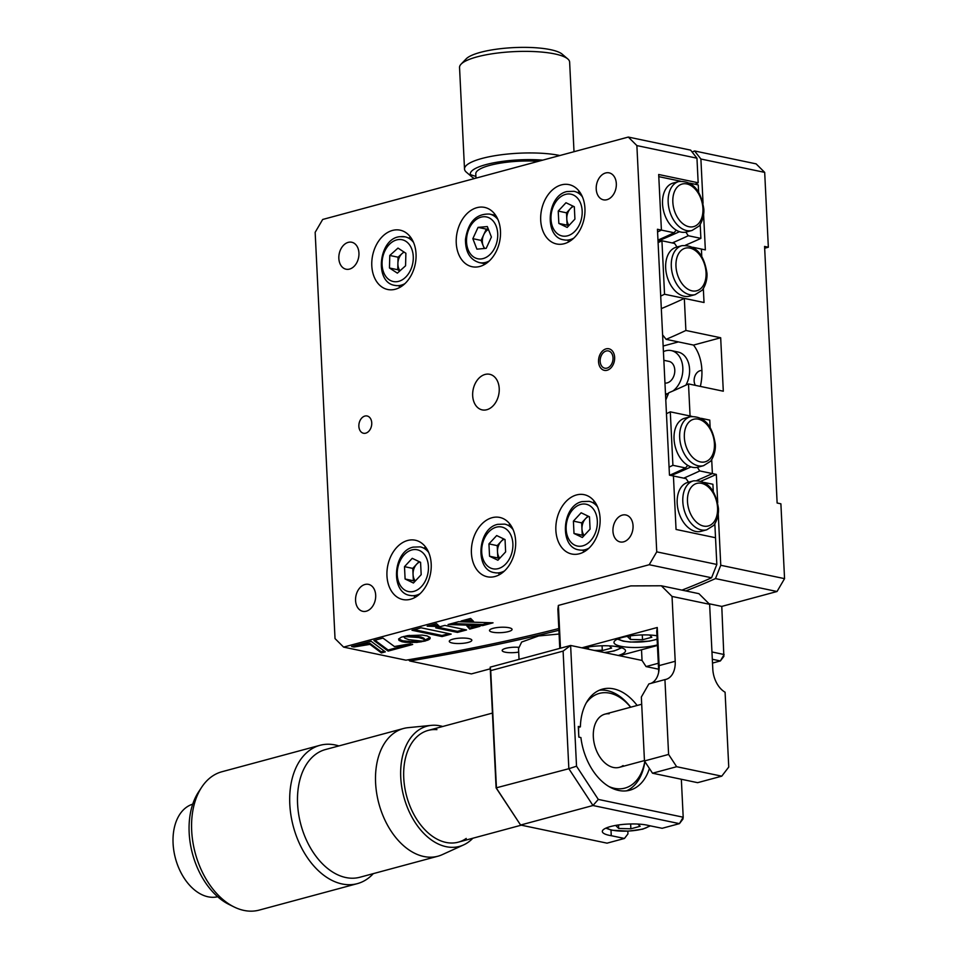 <?xml version="1.0" encoding="UTF-8"?>
<svg xmlns="http://www.w3.org/2000/svg" width="958" height="958" viewBox="0 0 958 958"><rect width="100%" height="100%" fill="white"/><g stroke="black" fill="none" stroke-linecap="round" stroke-linejoin="round"><path stroke-width="1.44" d="M519.116 647.357A11.292 2.694 177.2 0 0 507.764 647.883A11.292 2.694 177.2 0 0 502.16 650.506A11.292 2.694 177.2 0 0 505.201 652.182A11.292 2.694 177.2 0 0 518.697 652.099M701.915 370.566A8.814 6.323 -78.2 0 0 700.154 370.71A8.814 6.323 -78.2 0 0 694.718 376.698A8.814 6.323 -78.2 0 0 695.388 385.356M715.47 578.596L720.763 565.28L784.554 578.644L777.034 591.505L715.47 578.596A755.012 180.092 177.2 0 1 685.832 590.918M701.184 481.096A755.012 180.092 177.2 0 0 716.321 474.402L712.381 473.575A749.503 178.787 -2.8 0 1 696.993 480.413A749.503 178.787 -2.8 0 0 712.381 473.575L711.698 459.517L712.381 473.575L699.783 470.929A731.864 174.572 -2.8 0 1 683.737 478.15M408.371 659.763L409.844 660.996L471.396 673.905L490.268 668.816M764.676 248.218L768.34 247.224L764.58 246.434L777.13 503.022L780.89 503.812L784.554 578.644M703.603 214.496L705.339 249.882L701.4 249.056L701.759 256.205L701.4 249.056L692.85 247.272M700.897 159.016L694.562 150.957L756.113 163.866L764.688 172.38L700.897 159.016L703.052 203.288M692.143 152.035A755.012 180.092 177.2 0 0 694.562 150.957M768.34 247.224L764.688 172.38M663.152 346.03L678.408 341.91M700.358 386.397A44.092 31.614 -78.2 0 0 693.52 345.084L666.121 339.336L662.601 334.869M661.319 308.62A721.949 172.212 177.2 0 0 684.323 298.393L685.892 330.462L720.679 337.755L723.302 391.211L688.503 383.919A721.949 172.212 177.2 0 1 668.732 392.792L665.786 399.989M720.679 337.755L693.52 345.084M688.503 383.919L690.071 415.988L691.975 416.395L670.289 411.844A694.394 165.638 -2.8 0 1 666.457 413.688M685.892 330.462A721.949 172.212 -2.8 0 1 666.121 339.336M701.22 418.323L709.77 420.119L710.117 427.268L709.77 420.119L701.22 418.323M720.763 565.28L718.249 513.847M717.698 502.639L716.321 474.402M660.709 296.094A694.394 165.638 177.2 0 0 664.541 294.238L704.022 302.512L703.328 288.466L704.022 302.512L684.323 298.393M721.757 606.414L777.034 591.505M409.844 660.996A755.012 180.092 177.2 0 0 558.897 630.268M605.612 172.979A13.783 9.879 -78.2 0 0 596.259 186.678A13.783 9.879 -78.2 0 0 603.444 199.827A13.783 9.879 -78.2 0 0 606.929 199.695A13.783 9.879 -78.2 0 0 616.281 185.996A13.783 9.879 -78.2 0 0 609.096 172.847A13.783 9.879 -78.2 0 0 605.612 172.979M364.89 416.059A8.814 6.323 -78.2 0 0 358.891 424.837A8.814 6.323 -78.2 0 0 363.489 433.244A8.814 6.323 -78.2 0 0 365.716 433.172A8.814 6.323 -78.2 0 0 371.716 424.394A8.814 6.323 -78.2 0 0 367.118 415.988A8.814 6.323 -78.2 0 0 364.89 416.059M485.083 374.446A18.19 13.041 -78.2 0 0 472.725 392.541A18.19 13.041 -78.2 0 0 482.221 409.892A18.19 13.041 -78.2 0 0 486.808 409.725A18.19 13.041 -78.2 0 0 499.166 391.63A18.19 13.041 -78.2 0 0 489.682 374.291A18.19 13.041 -78.2 0 0 485.083 374.446M348.245 242.362A13.783 9.879 -78.2 0 0 338.881 256.073A13.783 9.879 -78.2 0 0 346.066 269.21A13.783 9.879 -78.2 0 0 349.55 269.09A13.783 9.879 -78.2 0 0 358.903 255.379A13.783 9.879 -78.2 0 0 351.718 242.242A13.783 9.879 -78.2 0 0 348.245 242.362M468.809 638.567A11.292 2.694 177.2 0 0 456.355 638.483A11.292 2.694 177.2 0 0 449.278 641.345A11.292 2.694 177.2 0 0 452.32 643.022A11.292 2.694 177.2 0 0 464.762 643.105A11.292 2.694 177.2 0 0 471.839 640.243A11.292 2.694 177.2 0 0 468.809 638.567M509.021 627.73A11.292 2.694 177.2 0 0 496.567 627.646A11.292 2.694 177.2 0 0 489.49 630.508A11.292 2.694 177.2 0 0 492.532 632.172A11.292 2.694 177.2 0 0 504.974 632.268A11.292 2.694 177.2 0 0 512.063 629.406A11.292 2.694 177.2 0 0 509.021 627.73M622.353 515.093A13.783 9.879 -78.2 0 0 612.988 528.804A13.783 9.879 -78.2 0 0 620.173 541.941A13.783 9.879 -78.2 0 0 623.658 541.821A13.783 9.879 -78.2 0 0 633.01 528.109A13.783 9.879 -78.2 0 0 625.825 514.973A13.783 9.879 -78.2 0 0 622.353 515.093M364.974 584.476A13.783 9.879 -78.2 0 0 355.61 598.187A13.783 9.879 -78.2 0 0 362.795 611.324A13.783 9.879 -78.2 0 0 366.279 611.204A13.783 9.879 -78.2 0 0 375.644 597.493A13.783 9.879 -78.2 0 0 368.459 584.356A13.783 9.879 -78.2 0 0 364.974 584.476M392.481 230.435A30.309 21.735 -78.2 0 0 371.884 260.6A30.309 21.735 -78.2 0 0 387.691 289.496A30.309 21.735 -78.2 0 0 395.355 289.232A30.309 21.735 -78.2 0 0 415.952 259.067A30.309 21.735 -78.2 0 0 400.133 230.171A30.309 21.735 -78.2 0 0 392.481 230.435M410.467 237.045A30.309 21.735 -78.2 0 0 408.671 238.159M398.72 285.616A30.309 21.735 -78.2 0 0 399.917 287.352M476.928 207.67A30.309 21.735 -78.2 0 0 456.331 237.835A30.309 21.735 -78.2 0 0 472.15 266.731A30.309 21.735 -78.2 0 0 479.802 266.468A30.309 21.735 -78.2 0 0 500.399 236.303A30.309 21.735 -78.2 0 0 484.58 207.395A30.309 21.735 -78.2 0 0 476.928 207.67M494.915 214.281A30.309 21.735 -78.2 0 0 493.777 214.963M483.598 263.498A30.309 21.735 -78.2 0 0 484.365 264.588M561.376 184.894A30.309 21.735 -78.2 0 0 540.791 215.059A30.309 21.735 -78.2 0 0 556.598 243.967A30.309 21.735 -78.2 0 0 564.25 243.703A30.309 21.735 -78.2 0 0 584.847 213.538A30.309 21.735 -78.2 0 0 569.04 184.631A30.309 21.735 -78.2 0 0 561.376 184.894M579.362 191.504A30.309 21.735 -78.2 0 0 577.578 192.63M567.627 240.075A30.309 21.735 -78.2 0 0 568.824 241.823M576.548 494.939A30.309 21.735 -78.2 0 0 555.951 525.104A30.309 21.735 -78.2 0 0 571.758 554.011A30.309 21.735 -78.2 0 0 579.422 553.748A30.309 21.735 -78.2 0 0 600.007 523.583A30.309 21.735 -78.2 0 0 584.2 494.675A30.309 21.735 -78.2 0 0 576.548 494.939M594.535 501.549A30.309 21.735 -78.2 0 0 592.739 502.663M582.787 550.12A30.309 21.735 -78.2 0 0 583.985 551.856M492.089 517.703A30.309 21.735 -78.2 0 0 471.504 547.868A30.309 21.735 -78.2 0 0 487.311 576.776A30.309 21.735 -78.2 0 0 494.963 576.512A30.309 21.735 -78.2 0 0 515.56 546.347A30.309 21.735 -78.2 0 0 499.753 517.44A30.309 21.735 -78.2 0 0 492.089 517.703M510.075 524.313A30.309 21.735 -78.2 0 0 508.291 525.439M498.34 572.884A30.309 21.735 -78.2 0 0 499.537 574.632M407.641 540.48A30.309 21.735 -78.2 0 0 387.044 570.645A30.309 21.735 -78.2 0 0 402.863 599.54A30.309 21.735 -78.2 0 0 410.515 599.277A30.309 21.735 -78.2 0 0 431.112 569.112A30.309 21.735 -78.2 0 0 415.293 540.216A30.309 21.735 -78.2 0 0 407.641 540.48M425.627 547.09A30.309 21.735 -78.2 0 0 423.831 548.204M413.892 595.648A30.309 21.735 -78.2 0 0 415.077 597.397M628.304 137.066L690.646 150.131L696.957 158.19L636.878 145.592L628.304 137.066L322.678 219.466L315.158 232.327L335.025 638.591L343.587 647.105L405.929 660.182A749.503 178.787 -2.8 0 0 558.813 628.556M442.045 636.567L451.17 634.1L421.101 627.801L411.976 630.256L442.045 636.567L441.997 635.489L448.907 633.633M414.179 629.669L441.997 635.489M430.717 625.203L438.405 625.454M439.554 626.568L436.513 623.646L427.184 626.161L439.554 626.568M421.221 641.034L408.779 639.657L404.947 638.208L403.546 636.495L418.85 637.537L423.34 638.974L425.28 640.986L429.459 639.249L430.046 637.429L427.005 635.873L422.227 635.094L407.521 635.633L401.402 637.154L398.612 638.986L402.707 640.806L402.767 641.872L405.186 642.267L416.874 642.387L425.22 641.022L421.221 641.034L421.281 641.848M402.707 640.806L410.754 641.549L419.832 640.986M419.796 640.998L419.855 642.064M412.263 641.537L412.311 642.614M410.754 641.549L410.814 642.614M401.665 640.555L401.713 641.632L402.767 641.872M467.744 625.921L469.659 628.041L476.413 626.221M479.994 626.328L466.797 625.897L469.707 629.107L479.994 626.328M469.659 628.041L469.707 629.107M448.045 624.532L482.736 625.598L493.047 622.82L458.547 621.706L448.045 624.532M451.601 623.574L482.688 624.52L482.736 625.598M482.688 624.52L489.454 622.7M461.121 621.012L473.503 621.323L470.641 618.437L461.121 621.012M464.738 620.03L472.414 620.221M435.734 627.849L457.469 632.412L466.558 629.957L444.835 625.394L435.734 627.849M437.95 627.25L457.409 631.334L457.469 632.412M457.409 631.334L464.295 629.478M381.368 652.925L385.332 651.859L371.081 641.273L351.622 646.518L353.969 647.009L369.98 644.375L381.368 652.925L381.32 651.847L384.254 651.057M353.837 645.92L369.932 643.309L381.32 651.847M369.932 643.309L369.98 644.375M353.921 645.943L353.969 647.009M409.784 643.872L394.433 646.53L382.961 638.076L373.919 640.507L388.158 651.093L412.682 644.483L409.784 643.872M374.937 640.231L388.11 650.027L410.419 644.004M388.11 650.027L388.158 651.093M430.082 637.489L430.13 638.507M409.102 635.405L421.017 637.034L423.807 638.196L425.22 639.908L430.058 637.453M429.819 637.812L429.867 638.878M429.4 638.172L429.459 639.249M428.861 638.543L428.909 639.609M428.166 638.902L428.214 639.98M427.328 639.261L427.376 640.327M410.97 635.501L411.03 636.567M409.761 635.441L409.82 636.507M398.612 638.986L398.995 640.411L401.713 641.632M711.566 577.782L649.225 564.717L656.745 551.856L716.835 564.454L711.566 577.782A749.503 178.787 -2.8 0 1 681.988 590.116M649.225 564.717L343.587 647.105M714.836 523.667L715.518 537.725L676.049 529.451L715.518 537.725L716.835 564.454M427.28 549.593A694.394 165.638 -2.8 0 1 426.178 549.808A694.394 165.638 177.2 0 0 427.28 549.593M424.49 548.587A688.874 164.321 177.2 0 0 426.43 548.204M595.768 504.878A688.874 164.321 177.2 0 0 596.499 504.638M676.204 230.136A25.351 16.597 -105.1 0 1 662.541 203.874A25.351 16.597 -105.1 0 1 673.235 183.026L678.863 181.505A25.351 16.597 -105.1 0 0 668.169 202.366A25.351 16.597 -105.1 0 0 692.059 230.459L686.431 231.98A25.351 16.597 -105.1 0 1 685.832 232.123A25.351 16.597 -105.1 0 1 676.204 230.136L674.073 232.746L657.439 229.261L669.462 475.156L686.096 478.641L688.539 482.221M696.957 158.19L698.166 182.774L658.685 174.5L661.403 230.1A694.394 165.638 -2.8 0 1 657.571 231.944A694.394 165.638 -2.8 0 0 661.403 230.1L658.793 176.643L680.479 181.182M694.993 184.235A749.503 178.787 177.2 0 0 698.166 182.774M636.878 145.592L656.745 551.856M676.049 529.451L673.426 475.994L676.049 529.451M607.013 368.111A8.814 6.323 -78.2 0 0 613.024 357.825A8.814 6.323 -78.2 0 0 606.174 351.011A8.814 6.323 -78.2 0 0 600.163 361.298A8.814 6.323 -78.2 0 0 607.013 368.111M610.988 830.083L611.264 835.699L624.448 838.466L627.945 833.903L627.813 831.173M641.525 649.764L642.04 660.445L570.621 645.464L576.524 766.196L598.295 799.415L683.198 817.21L682.934 819.078L679.438 823.64L662.146 828.299L648.865 825.568A25.902 6.179 177.2 0 0 647.105 825.149A25.902 6.179 177.2 0 0 618.569 824.946A25.902 6.179 177.2 0 0 602.331 831.508A25.902 6.179 177.2 0 0 609.3 835.34A25.902 6.179 177.2 0 0 611.264 835.699M712.501 663.08L720.368 660.948L723.865 656.398L721.781 606.414L709.052 603.744M712.309 659.26L720.368 660.948L724.128 654.53L711.962 651.967M658.302 663.271L646.063 666.576L642.04 660.445M658.589 669.199L646.063 666.576M559.077 634.028L538.624 635.956L521.655 642.04L518.518 648.602L519.044 659.367M649.404 768.46A52.355 34.284 -105.1 0 1 629.777 790.218A52.355 34.284 -105.1 0 1 580.907 737.564L578.824 737.133L578.297 726.439L580.38 726.871L578.345 727.421M580.38 726.871A52.355 34.284 -105.1 0 1 602.522 689.113A52.355 34.284 -105.1 0 1 637.13 705.471M624.448 838.466L607.049 843.16L520.589 825.03L496.1 787.883L568.848 768.711L563.1 651.105L490.712 670.624L496.46 788.23L520.589 825.03L592.978 805.51L679.438 823.64L683.198 817.21L681.342 779.261M598.295 799.415L592.978 805.51L568.848 768.711L576.524 766.196M490.712 670.624L490.185 667.151L570.621 645.464L563.1 651.105M496.1 787.883L490.185 667.151M656.949 635.765A25.902 6.179 177.2 0 0 629.071 636.076A25.902 6.179 177.2 0 0 613.982 642.471A25.902 6.179 177.2 0 0 620.964 646.303A25.902 6.179 177.2 0 0 657.404 644.938M618.305 655.464A25.902 6.179 177.2 0 0 625.514 650.781A25.902 6.179 177.2 0 0 618.545 646.949A25.902 6.179 177.2 0 0 583.027 648.075M676.647 766.711L652.518 773.214L644.471 760.951L668.6 754.437L676.647 766.711L721.757 776.172L728.751 767.047L725.086 692.215A22.046 14.43 -105.1 0 1 712.8 669.151L709.627 604.318L672.037 596.439L661.331 585.781L698.921 593.673L709.627 604.318M652.518 773.214L697.628 782.674L721.757 776.172M672.037 596.439L675.21 661.271A22.046 14.43 -105.1 0 1 665.906 679.402A22.046 14.43 -105.1 0 1 664.936 679.605L648.853 683.94L641.345 697.029L644.471 760.951M668.6 754.437L664.936 679.605M658.637 672.384A33.063 21.651 74.9 0 0 658.601 669.343L656.733 631.25L657.26 627.502L659.116 665.606A22.046 14.43 -105.1 0 1 659.02 669.822A22.046 14.43 -105.1 0 1 650.757 683.425M619.467 655.703L657.428 645.476M559.783 648.386L557.867 609.156L558.382 605.42L560.478 648.207M581.877 647.824L657.26 627.502M661.331 585.781L630.771 585.901L558.382 605.42M665.678 268.024A25.351 16.597 74.9 0 0 689.568 296.13L695.197 294.609A25.351 16.597 -105.1 0 1 671.307 266.504A25.351 16.597 -105.1 0 1 682 245.655L676.372 247.176A25.351 16.597 74.9 0 0 665.678 268.024M664.541 294.238L661.93 240.781L674.588 243.44L677.031 247.02M658.086 242.637A694.394 165.638 177.2 0 0 661.93 240.781M674.073 232.746A712.022 169.841 -2.8 0 1 657.966 240.111M689.712 183.122L698.262 184.918L698.621 192.055M700.19 224.316L700.885 238.374A749.503 178.787 -2.8 0 1 685.485 245.212M672.241 242.949A731.864 174.572 -2.8 0 0 688.287 235.728L700.885 238.374M679.521 231.68A726.356 173.254 -2.8 0 1 658.014 241.033M688.287 235.728L685.832 232.123M677.186 503.225A25.351 16.597 74.9 0 0 701.076 531.331L706.705 529.81A25.351 16.597 -105.1 0 1 682.815 501.717A25.351 16.597 -105.1 0 1 693.508 480.856L687.88 482.377A25.351 16.597 74.9 0 0 677.186 503.225M704.358 482.473L712.908 484.269L713.255 491.418M497.286 546.982A717.542 171.159 177.2 0 0 498.136 546.79M703.567 465.672L697.939 467.181A25.351 16.597 -105.1 0 1 697.328 467.336A25.351 16.597 -105.1 0 1 687.712 465.337A25.351 16.597 -105.1 0 1 674.049 439.087A25.351 16.597 -105.1 0 1 684.742 418.227L690.371 416.718C704.01 415.952 712.321 425.101 715.303 444.177C716.045 453.577 710.968 461.397 710.153 461.528L703.567 465.672A25.351 16.597 -105.1 0 1 679.677 437.566A25.351 16.597 -105.1 0 1 690.371 416.718M687.712 465.337L685.569 467.959L672.911 465.301L670.289 411.844M672.911 465.301A694.394 165.638 -2.8 0 1 669.067 467.145M685.569 467.959A712.022 169.841 -2.8 0 1 669.714 475.216M691.029 466.893A726.356 173.254 -2.8 0 1 671.223 475.527M699.783 470.929L697.328 467.336M398.037 199.144L575.028 151.436M542.731 160.13A49.6 11.831 177.2 0 0 488.855 163.866A49.6 11.831 177.2 0 0 471.935 176.943A49.6 11.831 177.2 0 0 474.45 178.535M471.935 176.943L466.354 172.177A55.109 13.149 -2.8 0 1 464.51 169.027A55.109 13.149 -2.8 0 1 499.094 155.064A55.109 13.149 -2.8 0 1 559.843 155.519M574.01 151.687L569.627 62.078A55.109 13.149 177.2 0 0 567.783 58.941A55.109 13.149 177.2 0 0 564.082 56.738A55.109 13.149 177.2 0 0 508.65 51.96A55.109 13.149 177.2 0 0 461.073 64.162A55.109 13.149 177.2 0 0 459.541 67.467L464.51 169.027M461.073 64.162L466.163 58.869A49.6 11.831 -2.8 0 1 508.973 47.9A49.6 11.831 -2.8 0 1 558.873 52.187A49.6 11.831 -2.8 0 1 562.202 54.175L567.783 58.941M475.898 176.368A55.109 13.149 -2.8 0 1 470.318 174.5M538.432 161.291A44.092 10.514 177.2 0 0 475.779 173.841L475.994 178.116M644.794 761.442A49.05 32.117 -105.1 0 1 631.645 784.949A49.05 32.117 -105.1 0 1 608.725 786.434M578.931 737.157A49.05 32.117 -105.1 0 1 578.668 727.338M586.224 702.968A49.05 32.117 -105.1 0 1 592.619 696.562A49.05 32.117 -105.1 0 1 630.615 707.232M644.89 761.574A52.355 34.284 -105.1 0 1 630.556 788.578A52.355 34.284 -105.1 0 1 626.496 790.841M599.373 690.227A52.355 34.284 -105.1 0 1 630.687 707.208M623.095 765.574A27.554 18.046 -105.1 0 1 596.81 751.407A27.554 18.046 -105.1 0 1 601.169 715.925A27.554 18.046 -105.1 0 1 609.132 713.77M373.309 873.624A71.646 46.918 -105.1 0 1 367.177 879.025A71.646 46.918 -105.1 0 1 357.322 883.647L259.199 910.1A71.646 46.918 -105.1 0 1 234.027 906.927A71.646 46.918 -105.1 0 1 201.743 787.141A71.646 46.918 -105.1 0 1 212.041 776.375A71.646 46.918 -105.1 0 1 221.897 771.753L320.02 745.3A71.646 46.918 -105.1 0 1 338.881 745.923M357.322 883.647A71.646 46.918 -105.1 0 1 295.818 834.562A71.646 46.918 -105.1 0 1 310.164 749.922A71.646 46.918 -105.1 0 1 320.02 745.3M472.845 838.238A62.27 40.775 -105.1 0 1 468.007 842.393A62.27 40.775 -105.1 0 1 463.612 844.908L442.345 854.608A66.138 43.302 -105.1 0 1 437.926 856.212L359.909 877.241A66.138 43.302 -105.1 0 1 303.135 831.927A66.138 43.302 -105.1 0 1 316.38 753.802A66.138 43.302 -105.1 0 1 325.481 749.539L403.498 728.499A66.138 43.302 -105.1 0 1 408.12 727.661L431.375 725.362A62.27 40.775 -105.1 0 1 442.716 726.487M437.926 856.212A66.138 43.302 -105.1 0 1 381.152 810.899A66.138 43.302 -105.1 0 1 394.397 732.774A66.138 43.302 -105.1 0 1 403.498 728.499M463.612 844.908A62.27 40.775 -105.1 0 1 407.15 806.887A62.27 40.775 -105.1 0 1 418.454 730.176A62.27 40.775 -105.1 0 1 431.375 725.362M217.67 896.736A47.948 31.398 -105.1 0 1 179.134 868.834A47.948 31.398 -105.1 0 1 186.714 807.091A47.948 31.398 -105.1 0 1 192.714 804.169M234.027 906.927L228.962 904.424A67.323 44.08 -105.1 0 1 198.617 791.859L201.743 787.141M466.259 838.43A57.863 37.889 -105.1 0 1 411.054 808.66A57.863 37.889 -105.1 0 1 420.203 734.151A57.863 37.889 -105.1 0 1 436.92 729.637M404.899 283.652A24.8 17.783 101.8 0 1 399.414 285.532A24.8 17.783 101.8 0 1 394.935 285.388C373.871 282.73 378.661 238.051 400.073 236.674L405.114 236.842A24.8 17.783 101.8 0 1 413.533 242.434M404.18 252.134A11.017 7.903 -78.2 0 0 402.144 253.511L403.893 251.942M400.025 270.767A11.017 7.903 101.8 0 1 397.893 263.462L398.049 257.199L389.774 255.463L397.989 248.086L405.881 253.247L405.569 265.785L397.366 273.15L389.463 268L389.774 255.463M398.049 257.199L402.144 253.511A11.017 7.903 -78.2 0 0 397.893 263.462L397.738 269.725L389.463 268M399.726 271.03L397.738 269.725M400.624 236.698A24.8 17.783 101.8 0 1 405.114 236.842M488.46 229.453A11.017 7.903 -78.2 0 0 483.718 234.758A11.017 7.903 -78.2 0 0 482.353 240.29A11.017 7.903 -78.2 0 0 483.143 245.643L481.108 240.398L486.317 229.106L488.257 228.938M484.257 248.505L483.143 245.643A11.017 7.903 -78.2 0 0 484.856 248.457M491.406 237.045L486.197 248.338L476.916 249.152L472.845 238.674L478.054 227.381L487.335 226.567L491.406 237.045M481.108 240.398L472.845 238.674M486.317 229.106L478.054 227.381M573.794 238.123A24.8 17.783 101.8 0 1 570.106 239.632A24.8 17.783 101.8 0 1 563.843 239.847C543.857 237.368 546.707 195.516 567.016 191.54L574.01 191.313A24.8 17.783 101.8 0 1 582.44 196.893M573.567 206.389A11.017 7.903 -78.2 0 0 570.369 208.652A11.017 7.903 -78.2 0 0 566.801 218.987A11.017 7.903 -78.2 0 0 569.064 225.405M568.621 225.884L567.1 225.166L566.501 212.82L572.812 206.018M565.974 202.737L574.321 206.748L574.92 219.095L567.184 227.429L558.837 223.43L558.227 211.083L565.974 202.737M567.1 225.166L558.837 223.43M566.501 212.82L558.227 211.083M420.059 593.697A24.8 17.783 101.8 0 1 416.359 595.217A24.8 17.783 101.8 0 1 410.096 595.433C390.122 592.942 392.96 551.09 413.281 547.114L420.275 546.886A24.8 17.783 101.8 0 1 428.705 552.479M419.82 561.963A11.017 7.903 -78.2 0 0 416.634 564.226A11.017 7.903 -78.2 0 0 413.066 574.572A11.017 7.903 -78.2 0 0 415.329 580.979M414.874 581.458L413.365 580.74L412.766 568.393L419.065 561.604M412.239 558.322L420.574 562.322L421.185 574.668L413.437 583.015L405.102 579.003L404.492 566.657L412.239 558.322M413.365 580.74L405.102 579.003M412.766 568.393L404.492 566.657M504.507 570.932A24.8 17.783 101.8 0 1 500.818 572.441A24.8 17.783 101.8 0 1 494.556 572.656C474.569 570.178 477.419 528.325 497.729 524.349L504.722 524.122A24.8 17.783 101.8 0 1 513.153 529.702M504.279 539.198A11.017 7.903 -78.2 0 0 501.082 541.462A11.017 7.903 -78.2 0 0 497.513 551.796A11.017 7.903 -78.2 0 0 499.777 558.215M499.334 558.694L497.813 557.975L497.214 545.629L488.939 543.893L496.687 535.558L505.034 539.558L505.632 551.904L497.897 560.238L489.55 556.239L488.939 543.893M497.813 557.975L489.55 556.239M497.214 545.629L503.525 538.827M588.966 548.156A24.8 17.783 101.8 0 1 585.266 549.676A24.8 17.783 101.8 0 1 579.003 549.892C559.017 547.413 561.867 505.561 582.177 501.585L589.182 501.345A24.8 17.783 101.8 0 1 597.6 506.938M588.727 516.422A11.017 7.903 -78.2 0 0 585.542 518.685A11.017 7.903 -78.2 0 0 581.973 529.032A11.017 7.903 -78.2 0 0 584.224 535.45M583.781 535.929L582.272 535.211L581.662 522.864L587.972 516.063M581.135 512.781L589.481 516.793L590.08 529.139L582.344 537.474L573.998 533.474L573.399 521.128L581.135 512.781M582.272 535.211L573.998 533.474M581.662 522.864L573.399 521.128M685.88 385.152A22.046 15.807 -78.2 0 0 689.389 374.279A22.046 15.807 -78.2 0 0 678.013 352.017L671.259 350.592A22.046 15.807 -78.2 0 0 663.427 351.622M665.487 393.954A22.046 15.807 -78.2 0 0 668.552 393.319M672.983 390.96A22.046 15.807 -78.2 0 0 682.635 372.854A22.046 15.807 -78.2 0 0 671.259 350.592M664.96 383.044A11.017 7.903 -78.2 0 0 674.683 372.518A11.017 7.903 -78.2 0 0 668.995 361.382L663.846 360.304M598.642 359.226A11.017 7.903 -78.2 0 0 604.33 370.351A11.017 7.903 -78.2 0 0 614.545 359.909A11.017 7.903 -78.2 0 0 608.857 348.772A11.017 7.903 -78.2 0 0 598.642 359.226M630.184 635.908L630.364 639.429L627.49 636.603L629.885 635.956M649.548 635.022L651.811 637.25L642.519 639.752L630.364 639.429M642.291 634.926L642.519 639.752M609.324 645.86L611.599 648.087L602.307 650.59L594.02 650.374M602.079 645.776L602.307 650.59M589.23 649.368L587.278 647.44L589.673 646.794M602.283 650.171A24.8 5.916 -2.8 0 1 596.475 650.434M618.533 824.958L618.712 828.466L615.838 825.64L618.233 824.994M637.896 824.06L640.16 826.287L630.867 828.802L618.712 828.466M630.639 823.976L630.867 828.802M579.889 192.223L578.584 191.971M675.21 661.271L659.116 665.606L658.601 669.343M675.977 266.336A22.046 14.43 74.9 0 0 692.059 290.861A22.046 14.43 74.9 0 0 706.046 272.635A22.046 14.43 74.9 0 0 689.976 248.098A22.046 14.43 74.9 0 0 675.977 266.336M702.921 208.485A22.046 14.43 74.9 0 0 686.838 183.948A22.046 14.43 74.9 0 0 672.839 202.186A22.046 14.43 74.9 0 0 688.922 226.723A22.046 14.43 74.9 0 0 702.921 208.485M687.485 501.537A22.046 14.43 74.9 0 0 703.567 526.074A22.046 14.43 74.9 0 0 717.554 507.836A22.046 14.43 74.9 0 0 701.472 483.311A22.046 14.43 74.9 0 0 687.485 501.537M714.417 443.698A22.046 14.43 74.9 0 0 698.334 419.161A22.046 14.43 74.9 0 0 684.347 437.387A22.046 14.43 74.9 0 0 700.43 461.924A22.046 14.43 74.9 0 0 714.417 443.698M398.193 239.596A21.351 15.316 -78.2 0 0 382.062 262.767A21.351 15.316 -78.2 0 0 397.151 281.652A21.351 15.316 -78.2 0 0 413.281 258.468A21.351 15.316 -78.2 0 0 398.193 239.596M466.546 239.225A21.351 15.316 -78.2 0 0 481.024 258.947A21.351 15.316 -78.2 0 0 497.705 236.494A21.351 15.316 -78.2 0 0 483.227 216.759A21.351 15.316 -78.2 0 0 466.546 239.225M489.346 260.887A24.8 17.783 101.8 0 1 479.383 262.624C470.091 259.834 465.456 252.134 465.456 239.536C468.115 222.064 476.15 213.574 489.562 214.077A24.8 17.783 101.8 0 1 497.992 219.657M567.591 235.8A21.351 15.316 -78.2 0 0 582.165 210.892A21.351 15.316 -78.2 0 0 565.567 194.378A21.351 15.316 -78.2 0 0 550.994 219.286A21.351 15.316 -78.2 0 0 567.591 235.8M413.856 591.373A21.351 15.316 -78.2 0 0 428.418 566.465A21.351 15.316 -78.2 0 0 411.82 549.952A21.351 15.316 -78.2 0 0 397.259 574.872A21.351 15.316 -78.2 0 0 413.856 591.373M498.304 568.609A21.351 15.316 -78.2 0 0 512.877 543.701A21.351 15.316 -78.2 0 0 496.28 527.187A21.351 15.316 -78.2 0 0 481.706 552.095A21.351 15.316 -78.2 0 0 498.304 568.609M582.751 545.844A21.351 15.316 -78.2 0 0 597.325 520.924A21.351 15.316 -78.2 0 0 580.728 504.411A21.351 15.316 -78.2 0 0 566.154 529.331A21.351 15.316 -78.2 0 0 582.751 545.844M618.569 638.675A21.351 5.089 177.2 0 0 624.065 641.13A21.351 5.089 177.2 0 0 657.116 639.046M604.235 652.518A21.351 5.089 177.2 0 0 620.592 647.452M606.905 827.712A21.351 5.089 177.2 0 0 612.413 830.167A21.351 5.089 177.2 0 0 634.651 830.502A21.351 5.089 177.2 0 0 649.177 825.58M695.197 294.609L701.783 290.466C702.597 290.334 707.687 282.514 706.944 273.126C703.962 254.05 695.652 244.889 682 245.655M678.863 181.505C692.502 180.739 700.825 189.9 703.807 208.976C704.549 218.376 699.46 226.184 698.645 226.328L692.059 230.459M706.705 529.81L713.291 525.679C714.105 525.535 719.183 517.727 718.44 508.327C715.458 489.251 707.148 480.09 693.508 480.856M521.284 825.173L458.295 842.154M492.436 713.087L428.166 730.415M641.704 704.238L604.953 714.141M644.459 760.58L619.299 767.358M485.514 263.905L479.383 262.624M495.681 215.358L489.562 214.077M667.954 394.947L665.511 394.445M617.515 639.118L623.191 641.153L630.46 642.076L649.332 641.141L657.128 639.309M604.57 652.59L614.15 650.961L621.67 647.788M605.863 828.155L611.539 830.203L628.292 831.149L642.71 829.161L650.41 825.844"/></g></svg>

